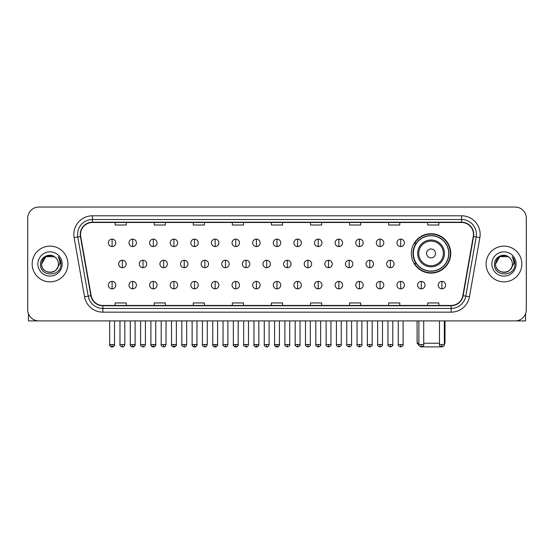 <?xml version="1.0" encoding="UTF-8"?>
<svg xmlns="http://www.w3.org/2000/svg" width="554" height="554" viewBox="0 0 554 554"><rect width="100%" height="100%" fill="white"/><g stroke="black" fill="none" stroke-linecap="round" stroke-linejoin="round"><path stroke-width="0.83" d="M411.324 253.407A19.722 19.722 0 0 0 431.047 273.129A19.722 19.722 0 0 0 450.769 253.407A19.722 19.722 0 0 0 431.047 233.691A19.722 19.722 0 0 0 411.324 253.407M416.054 263.455A18.047 18.047 0 0 1 416.054 243.365M27.7 218.207L27.7 309.741A11.163 11.163 0 0 0 38.863 320.904L515.137 320.904A11.163 11.163 0 0 0 526.3 309.741L526.3 218.207A11.163 11.163 0 0 0 515.137 207.051L38.863 207.051A11.163 11.163 0 0 0 27.7 218.207L27.7 309.741M32.167 263.974A17.86 17.86 0 0 0 50.026 281.841A17.86 17.86 0 0 0 67.886 263.974A17.86 17.86 0 0 0 50.026 246.114A17.86 17.86 0 0 0 32.167 263.974A17.86 17.86 0 0 0 50.026 281.841A17.86 17.86 0 0 0 67.886 263.974A17.86 17.86 0 0 0 50.026 246.114A17.86 17.86 0 0 0 32.167 263.974M486.114 263.974A17.86 17.86 0 0 0 503.974 281.841A17.86 17.86 0 0 0 521.833 263.974A17.86 17.86 0 0 0 503.974 246.114A17.86 17.86 0 0 0 486.114 263.974A17.86 17.86 0 0 0 503.974 281.841A17.86 17.86 0 0 0 521.833 263.974A17.86 17.86 0 0 0 503.974 246.114A17.86 17.86 0 0 0 486.114 263.974M80.538 234.397A11.904 11.904 0 0 1 92.442 222.486L461.558 222.486A11.904 11.904 0 0 1 473.282 236.461L462.853 295.628A11.904 11.904 0 0 1 451.122 305.462L102.878 305.462A11.904 11.904 0 0 1 91.147 295.628L80.718 236.461A11.904 11.904 0 0 1 80.538 234.397M80.24 234.397A12.202 12.202 0 0 0 80.427 236.516L90.856 295.677A12.202 12.202 0 0 0 102.878 305.76L451.122 305.76A12.202 12.202 0 0 0 463.144 295.677L473.573 236.516A12.202 12.202 0 0 0 461.558 222.189L92.442 222.189A12.202 12.202 0 0 0 80.24 234.397M74.125 237.624A18.607 18.607 0 0 1 92.442 215.79L461.558 215.79A18.607 18.607 0 0 1 479.875 237.624L469.446 296.792A18.607 18.607 0 0 1 451.122 312.165L102.878 312.165A18.607 18.607 0 0 1 84.554 296.792L74.125 237.624L77.789 236.98A14.882 14.882 0 0 1 92.442 219.516L461.558 219.516A14.882 14.882 0 0 1 476.211 236.98L465.782 296.141A14.882 14.882 0 0 1 451.122 308.44L102.878 308.44A14.882 14.882 0 0 1 88.218 296.141L77.789 236.98A14.882 14.882 0 0 1 77.56 234.397M515.137 207.051L38.863 207.051M38.863 320.904L515.137 320.904M526.3 309.741L526.3 218.207M463.144 295.677L465.782 296.141L476.211 236.98L479.875 237.624M271.418 222.486L271.418 225.007L282.582 225.007L282.582 222.486M232.348 222.486L232.348 225.007L243.511 225.007L243.511 222.486M193.277 222.486L193.277 225.007L204.44 225.007L204.44 222.486M154.213 222.486L154.213 225.007L165.376 225.007L165.376 222.486M115.142 222.486L115.142 225.007L126.305 225.007L126.305 222.486M310.489 222.486L310.489 225.007L321.652 225.007L321.652 222.486M349.56 222.486L349.56 225.007L360.723 225.007L360.723 222.486M388.624 222.486L388.624 225.007L399.787 225.007L399.787 222.486M427.695 222.486L427.695 225.007L438.858 225.007L438.858 222.486M282.582 305.462L282.582 302.948L271.418 302.948L271.418 305.462M243.511 305.462L243.511 302.948L232.348 302.948L232.348 305.462M204.44 305.462L204.44 302.948L193.277 302.948L193.277 305.462M165.376 305.462L165.376 302.948L154.213 302.948L154.213 305.462M126.305 305.462L126.305 302.948L115.142 302.948L115.142 305.462M321.652 305.462L321.652 302.948L310.489 302.948L310.489 305.462M360.723 305.462L360.723 302.948L349.56 302.948L349.56 305.462M399.787 305.462L399.787 302.948L388.624 302.948L388.624 305.462M438.858 305.462L438.858 302.948L427.695 302.948L427.695 305.462M55.532 257.624A8.407 8.407 0 0 1 58.433 263.974C58.953 274.826 41.1 274.826 41.619 263.974L45.823 256.696L54.23 256.696L55.532 257.624C50.372 252.215 40.435 256.668 40.532 263.974C39.583 276.958 60.635 277.298 60.975 264.604L60.995 263.974C60.961 261.218 60.047 258.794 58.239 256.71C59.61 258.96 60.095 261.384 59.687 263.974L56.466 269.382A8.407 8.407 0 0 0 58.433 263.974C58.953 274.826 41.1 274.826 41.619 263.974C42.436 257.935 45.899 255.207 52.014 255.803M56.466 269.382C52.007 275.414 41.176 271.557 41.619 263.974M37.894 263.974A12.133 12.133 0 0 0 50.026 276.107A12.133 12.133 0 0 0 62.159 263.974A12.133 12.133 0 0 0 50.026 251.848A12.133 12.133 0 0 0 37.894 263.974M58.322 256.8L60.988 264.293M28.441 313.751L28.441 320.904L71.605 320.904M441.344 346.887L420.749 346.887M423.713 343.231L439.488 343.231M444.329 343.231L445.001 343.231L444.329 343.902M435.513 253.407A4.467 4.467 0 0 0 431.047 248.947A4.467 4.467 0 0 0 426.58 253.407A4.467 4.467 0 0 0 431.047 257.873A4.467 4.467 0 0 0 435.513 253.407M444.44 253.407A13.393 13.393 0 0 0 431.047 240.014A13.393 13.393 0 0 0 417.647 253.407A13.393 13.393 0 0 0 431.047 266.806A13.393 13.393 0 0 0 444.44 253.407A13.393 13.393 0 0 1 431.047 266.806A13.393 13.393 0 0 1 417.647 253.407M448.719 253.407A17.673 17.673 0 0 0 431.047 235.734A17.673 17.673 0 0 0 413.374 253.407A17.673 17.673 0 0 0 431.047 271.086A17.673 17.673 0 0 0 448.719 253.407M417.093 320.904L417.093 343.231L418.879 343.231M450.395 253.407A19.348 19.348 0 0 1 414.51 263.455L416.303 263.455A17.839 17.839 0 0 0 442.847 266.786A17.839 17.839 0 0 0 442.847 240.034A17.839 17.839 0 0 0 416.303 243.365L414.51 243.365A19.348 19.348 0 0 1 450.395 253.407M112.088 239.12A3.719 3.719 0 0 0 108.369 242.839A3.719 3.719 0 0 0 112.088 246.565A3.719 3.719 0 0 0 115.814 242.839A3.719 3.719 0 0 0 112.088 239.12L112.088 246.565A3.719 3.719 0 0 0 115.814 242.839A3.719 3.719 0 0 0 112.088 239.12M132.704 239.12A3.719 3.719 0 0 0 128.985 242.839A3.719 3.719 0 0 0 132.704 246.565A3.719 3.719 0 0 0 136.423 242.839A3.719 3.719 0 0 0 132.704 239.12L132.704 246.565A3.719 3.719 0 0 0 136.423 242.839A3.719 3.719 0 0 0 132.704 239.12M153.32 239.12A3.719 3.719 0 0 0 149.594 242.839A3.719 3.719 0 0 0 153.32 246.565A3.719 3.719 0 0 0 157.038 242.839A3.719 3.719 0 0 0 153.32 239.12L153.32 246.565A3.719 3.719 0 0 0 157.038 242.839A3.719 3.719 0 0 0 153.32 239.12M173.928 239.12A3.719 3.719 0 0 0 170.21 242.839A3.719 3.719 0 0 0 173.928 246.565A3.719 3.719 0 0 0 177.654 242.839A3.719 3.719 0 0 0 173.928 239.12L173.928 246.565A3.719 3.719 0 0 0 177.654 242.839A3.719 3.719 0 0 0 173.928 239.12M194.544 239.12A3.719 3.719 0 0 0 190.825 242.839A3.719 3.719 0 0 0 194.544 246.565A3.719 3.719 0 0 0 198.263 242.839A3.719 3.719 0 0 0 194.544 239.12L194.544 246.565A3.719 3.719 0 0 0 198.263 242.839A3.719 3.719 0 0 0 194.544 239.12M215.16 239.12A3.719 3.719 0 0 0 211.441 242.839A3.719 3.719 0 0 0 215.16 246.565A3.719 3.719 0 0 0 218.878 242.839A3.719 3.719 0 0 0 215.16 239.12L215.16 246.565A3.719 3.719 0 0 0 218.878 242.839A3.719 3.719 0 0 0 215.16 239.12M235.775 239.12A3.719 3.719 0 0 0 232.05 242.839A3.719 3.719 0 0 0 235.775 246.565A3.719 3.719 0 0 0 239.494 242.839A3.719 3.719 0 0 0 235.775 239.12L235.775 246.565A3.719 3.719 0 0 0 239.494 242.839A3.719 3.719 0 0 0 235.775 239.12M256.384 239.12A3.719 3.719 0 0 0 252.666 242.839A3.719 3.719 0 0 0 256.384 246.565A3.719 3.719 0 0 0 260.11 242.839A3.719 3.719 0 0 0 256.384 239.12L256.384 246.565A3.719 3.719 0 0 0 260.11 242.839A3.719 3.719 0 0 0 256.384 239.12M277 239.12A3.719 3.719 0 0 0 273.281 242.839A3.719 3.719 0 0 0 277 246.565A3.719 3.719 0 0 0 280.719 242.839A3.719 3.719 0 0 0 277 239.12L277 246.565A3.719 3.719 0 0 0 280.719 242.839A3.719 3.719 0 0 0 277 239.12M297.616 239.12A3.719 3.719 0 0 0 293.89 242.839A3.719 3.719 0 0 0 297.616 246.565A3.719 3.719 0 0 0 301.334 242.839A3.719 3.719 0 0 0 297.616 239.12L297.616 246.565A3.719 3.719 0 0 0 301.334 242.839A3.719 3.719 0 0 0 297.616 239.12M318.225 239.12A3.719 3.719 0 0 0 314.506 242.839A3.719 3.719 0 0 0 318.225 246.565A3.719 3.719 0 0 0 321.95 242.839A3.719 3.719 0 0 0 318.225 239.12L318.225 246.565A3.719 3.719 0 0 0 321.95 242.839A3.719 3.719 0 0 0 318.225 239.12M338.84 239.12A3.719 3.719 0 0 0 335.122 242.839A3.719 3.719 0 0 0 338.84 246.565A3.719 3.719 0 0 0 342.559 242.839A3.719 3.719 0 0 0 338.84 239.12L338.84 246.565A3.719 3.719 0 0 0 342.559 242.839A3.719 3.719 0 0 0 338.84 239.12M359.456 239.12A3.719 3.719 0 0 0 355.737 242.839A3.719 3.719 0 0 0 359.456 246.565A3.719 3.719 0 0 0 363.175 242.839A3.719 3.719 0 0 0 359.456 239.12L359.456 246.565A3.719 3.719 0 0 0 363.175 242.839A3.719 3.719 0 0 0 359.456 239.12M380.072 239.12A3.719 3.719 0 0 0 376.346 242.839A3.719 3.719 0 0 0 380.072 246.565A3.719 3.719 0 0 0 383.79 242.839A3.719 3.719 0 0 0 380.072 239.12L380.072 246.565A3.719 3.719 0 0 0 383.79 242.839A3.719 3.719 0 0 0 380.072 239.12M400.68 239.12A3.719 3.719 0 0 0 396.962 242.839A3.719 3.719 0 0 0 400.68 246.565A3.719 3.719 0 0 0 404.406 242.839A3.719 3.719 0 0 0 400.68 239.12L400.68 246.565A3.719 3.719 0 0 0 404.406 242.839A3.719 3.719 0 0 0 400.68 239.12M122.399 260.255A3.719 3.719 0 0 0 118.674 263.974A3.719 3.719 0 0 0 122.399 267.7A3.719 3.719 0 0 0 126.118 263.974A3.719 3.719 0 0 0 122.399 260.255L122.399 267.7A3.719 3.719 0 0 0 126.118 263.974A3.719 3.719 0 0 0 122.399 260.255M143.008 260.255A3.719 3.719 0 0 0 139.289 263.974A3.719 3.719 0 0 0 143.008 267.7A3.719 3.719 0 0 0 146.734 263.974A3.719 3.719 0 0 0 143.008 260.255L143.008 267.7A3.719 3.719 0 0 0 146.734 263.974A3.719 3.719 0 0 0 143.008 260.255M163.624 260.255A3.719 3.719 0 0 0 159.905 263.974A3.719 3.719 0 0 0 163.624 267.7A3.719 3.719 0 0 0 167.343 263.974A3.719 3.719 0 0 0 163.624 260.255L163.624 267.7A3.719 3.719 0 0 0 167.343 263.974A3.719 3.719 0 0 0 163.624 260.255M184.24 260.255A3.719 3.719 0 0 0 180.514 263.974A3.719 3.719 0 0 0 184.24 267.7A3.719 3.719 0 0 0 187.958 263.974A3.719 3.719 0 0 0 184.24 260.255L184.24 267.7A3.719 3.719 0 0 0 187.958 263.974A3.719 3.719 0 0 0 184.24 260.255M204.848 260.255A3.719 3.719 0 0 0 201.13 263.974A3.719 3.719 0 0 0 204.848 267.7A3.719 3.719 0 0 0 208.574 263.974A3.719 3.719 0 0 0 204.848 260.255L204.848 267.7A3.719 3.719 0 0 0 208.574 263.974A3.719 3.719 0 0 0 204.848 260.255M225.464 260.255A3.719 3.719 0 0 0 221.745 263.974A3.719 3.719 0 0 0 225.464 267.7A3.719 3.719 0 0 0 229.19 263.974A3.719 3.719 0 0 0 225.464 260.255L225.464 267.7A3.719 3.719 0 0 0 229.19 263.974A3.719 3.719 0 0 0 225.464 260.255M246.08 260.255A3.719 3.719 0 0 0 242.361 263.974A3.719 3.719 0 0 0 246.08 267.7A3.719 3.719 0 0 0 249.799 263.974A3.719 3.719 0 0 0 246.08 260.255L246.08 267.7A3.719 3.719 0 0 0 249.799 263.974A3.719 3.719 0 0 0 246.08 260.255M266.696 260.255A3.719 3.719 0 0 0 262.97 263.974A3.719 3.719 0 0 0 266.696 267.7A3.719 3.719 0 0 0 270.414 263.974A3.719 3.719 0 0 0 266.696 260.255L266.696 267.7A3.719 3.719 0 0 0 270.414 263.974A3.719 3.719 0 0 0 266.696 260.255M287.304 260.255A3.719 3.719 0 0 0 283.586 263.974A3.719 3.719 0 0 0 287.304 267.7A3.719 3.719 0 0 0 291.03 263.974A3.719 3.719 0 0 0 287.304 260.255L287.304 267.7A3.719 3.719 0 0 0 291.03 263.974A3.719 3.719 0 0 0 287.304 260.255M307.92 260.255A3.719 3.719 0 0 0 304.201 263.974A3.719 3.719 0 0 0 307.92 267.7A3.719 3.719 0 0 0 311.639 263.974A3.719 3.719 0 0 0 307.92 260.255L307.92 267.7A3.719 3.719 0 0 0 311.639 263.974A3.719 3.719 0 0 0 307.92 260.255M328.536 260.255A3.719 3.719 0 0 0 324.81 263.974A3.719 3.719 0 0 0 328.536 267.7A3.719 3.719 0 0 0 332.255 263.974A3.719 3.719 0 0 0 328.536 260.255L328.536 267.7A3.719 3.719 0 0 0 332.255 263.974A3.719 3.719 0 0 0 328.536 260.255M349.152 260.255A3.719 3.719 0 0 0 345.426 263.974A3.719 3.719 0 0 0 349.152 267.7A3.719 3.719 0 0 0 352.87 263.974A3.719 3.719 0 0 0 349.152 260.255L349.152 267.7A3.719 3.719 0 0 0 352.87 263.974A3.719 3.719 0 0 0 349.152 260.255M369.76 260.255A3.719 3.719 0 0 0 366.042 263.974A3.719 3.719 0 0 0 369.76 267.7A3.719 3.719 0 0 0 373.486 263.974A3.719 3.719 0 0 0 369.76 260.255L369.76 267.7A3.719 3.719 0 0 0 373.486 263.974A3.719 3.719 0 0 0 369.76 260.255M390.376 260.255A3.719 3.719 0 0 0 386.657 263.974A3.719 3.719 0 0 0 390.376 267.7A3.719 3.719 0 0 0 394.095 263.974A3.719 3.719 0 0 0 390.376 260.255L390.376 267.7A3.719 3.719 0 0 0 394.095 263.974A3.719 3.719 0 0 0 390.376 260.255M112.088 281.39A3.719 3.719 0 0 0 108.369 285.109A3.719 3.719 0 0 0 112.088 288.835A3.719 3.719 0 0 0 115.814 285.109A3.719 3.719 0 0 0 112.088 281.39L112.088 288.835A3.719 3.719 0 0 0 115.814 285.109A3.719 3.719 0 0 0 112.088 281.39M132.704 281.39A3.719 3.719 0 0 0 128.985 285.109A3.719 3.719 0 0 0 132.704 288.835A3.719 3.719 0 0 0 136.423 285.109A3.719 3.719 0 0 0 132.704 281.39L132.704 288.835A3.719 3.719 0 0 0 136.423 285.109A3.719 3.719 0 0 0 132.704 281.39M153.32 281.39A3.719 3.719 0 0 0 149.594 285.109A3.719 3.719 0 0 0 153.32 288.835A3.719 3.719 0 0 0 157.038 285.109A3.719 3.719 0 0 0 153.32 281.39L153.32 288.835A3.719 3.719 0 0 0 157.038 285.109A3.719 3.719 0 0 0 153.32 281.39M173.928 281.39A3.719 3.719 0 0 0 170.21 285.109A3.719 3.719 0 0 0 173.928 288.835A3.719 3.719 0 0 0 177.654 285.109A3.719 3.719 0 0 0 173.928 281.39L173.928 288.835A3.719 3.719 0 0 0 177.654 285.109A3.719 3.719 0 0 0 173.928 281.39M194.544 281.39A3.719 3.719 0 0 0 190.825 285.109A3.719 3.719 0 0 0 194.544 288.835A3.719 3.719 0 0 0 198.263 285.109A3.719 3.719 0 0 0 194.544 281.39L194.544 288.835A3.719 3.719 0 0 0 198.263 285.109A3.719 3.719 0 0 0 194.544 281.39M215.16 281.39A3.719 3.719 0 0 0 211.441 285.109A3.719 3.719 0 0 0 215.16 288.835A3.719 3.719 0 0 0 218.878 285.109A3.719 3.719 0 0 0 215.16 281.39L215.16 288.835A3.719 3.719 0 0 0 218.878 285.109A3.719 3.719 0 0 0 215.16 281.39M235.775 281.39A3.719 3.719 0 0 0 232.05 285.109A3.719 3.719 0 0 0 235.775 288.835A3.719 3.719 0 0 0 239.494 285.109A3.719 3.719 0 0 0 235.775 281.39L235.775 288.835A3.719 3.719 0 0 0 239.494 285.109A3.719 3.719 0 0 0 235.775 281.39M256.384 281.39A3.719 3.719 0 0 0 252.666 285.109A3.719 3.719 0 0 0 256.384 288.835A3.719 3.719 0 0 0 260.11 285.109A3.719 3.719 0 0 0 256.384 281.39L256.384 288.835A3.719 3.719 0 0 0 260.11 285.109A3.719 3.719 0 0 0 256.384 281.39M277 281.39A3.719 3.719 0 0 0 273.281 285.109A3.719 3.719 0 0 0 277 288.835A3.719 3.719 0 0 0 280.719 285.109A3.719 3.719 0 0 0 277 281.39L277 288.835A3.719 3.719 0 0 0 280.719 285.109A3.719 3.719 0 0 0 277 281.39M297.616 281.39A3.719 3.719 0 0 0 293.89 285.109A3.719 3.719 0 0 0 297.616 288.835A3.719 3.719 0 0 0 301.334 285.109A3.719 3.719 0 0 0 297.616 281.39L297.616 288.835A3.719 3.719 0 0 0 301.334 285.109A3.719 3.719 0 0 0 297.616 281.39M318.225 281.39A3.719 3.719 0 0 0 314.506 285.109A3.719 3.719 0 0 0 318.225 288.835A3.719 3.719 0 0 0 321.95 285.109A3.719 3.719 0 0 0 318.225 281.39L318.225 288.835A3.719 3.719 0 0 0 321.95 285.109A3.719 3.719 0 0 0 318.225 281.39M338.84 281.39A3.719 3.719 0 0 0 335.122 285.109A3.719 3.719 0 0 0 338.84 288.835A3.719 3.719 0 0 0 342.559 285.109A3.719 3.719 0 0 0 338.84 281.39L338.84 288.835A3.719 3.719 0 0 0 342.559 285.109A3.719 3.719 0 0 0 338.84 281.39M359.456 281.39A3.719 3.719 0 0 0 355.737 285.109A3.719 3.719 0 0 0 359.456 288.835A3.719 3.719 0 0 0 363.175 285.109A3.719 3.719 0 0 0 359.456 281.39L359.456 288.835A3.719 3.719 0 0 0 363.175 285.109A3.719 3.719 0 0 0 359.456 281.39M380.072 281.39A3.719 3.719 0 0 0 376.346 285.109A3.719 3.719 0 0 0 380.072 288.835A3.719 3.719 0 0 0 383.79 285.109A3.719 3.719 0 0 0 380.072 281.39L380.072 288.835A3.719 3.719 0 0 0 383.79 285.109A3.719 3.719 0 0 0 380.072 281.39M400.68 281.39A3.719 3.719 0 0 0 396.962 285.109A3.719 3.719 0 0 0 400.68 288.835A3.719 3.719 0 0 0 404.406 285.109A3.719 3.719 0 0 0 400.68 281.39L400.68 288.835A3.719 3.719 0 0 0 404.406 285.109A3.719 3.719 0 0 0 400.68 281.39M421.296 281.39A3.719 3.719 0 0 0 417.577 285.109A3.719 3.719 0 0 0 421.296 288.835A3.719 3.719 0 0 0 425.015 285.109A3.719 3.719 0 0 0 421.296 281.39L421.296 288.835A3.719 3.719 0 0 0 425.015 285.109A3.719 3.719 0 0 0 421.296 281.39M441.912 281.39A3.719 3.719 0 0 0 438.186 285.109A3.719 3.719 0 0 0 441.912 288.835A3.719 3.719 0 0 0 445.631 285.109A3.719 3.719 0 0 0 441.912 281.39L441.912 288.835A3.719 3.719 0 0 0 445.631 285.109A3.719 3.719 0 0 0 441.912 281.39M525.559 313.751L525.559 320.904L482.396 320.904M509.486 257.624A8.407 8.407 0 0 1 512.381 263.974C512.9 274.826 495.047 274.826 495.567 263.974L499.77 256.696L508.177 256.696L509.486 257.624C504.32 252.215 494.39 256.668 494.48 263.974C493.538 276.958 514.583 277.298 514.922 264.604L514.943 263.974C514.908 261.218 513.994 258.794 512.187 256.71C513.558 258.96 514.043 261.384 513.641 263.974L510.421 269.382A8.407 8.407 0 0 0 512.381 263.974C512.9 274.826 495.047 274.826 495.567 263.974C496.384 257.935 499.846 255.207 505.961 255.803M510.421 269.382C505.954 275.414 495.131 271.557 495.567 263.974M491.841 263.974A12.133 12.133 0 0 0 503.974 276.107A12.133 12.133 0 0 0 516.106 263.974A12.133 12.133 0 0 0 503.974 251.848A12.133 12.133 0 0 0 491.841 263.974M512.27 256.8L514.936 264.293M461.558 215.79L461.558 222.189M77.789 236.98L80.427 236.516M102.878 312.165L102.878 305.76M451.122 305.76L451.122 312.165M84.554 296.792L90.856 295.677M473.573 236.516L476.211 236.98M92.442 215.79L92.442 222.189M465.782 296.141L469.446 296.792M443.352 253.407A12.306 12.306 0 0 0 431.047 241.101A12.306 12.306 0 0 0 418.741 253.407A12.306 12.306 0 0 0 431.047 265.712A12.306 12.306 0 0 0 443.352 253.407M122.399 344.533L119.976 344.533C119.491 345.308 120.294 346.112 122.399 346.949L122.399 344.533L124.816 344.533L124.816 320.904M143.008 344.533L140.591 344.533C140.1 345.308 140.91 346.112 143.008 346.949L143.008 344.533L145.432 344.533L145.432 320.904M163.624 344.533L161.207 344.533C160.715 345.308 161.519 346.112 163.624 346.949L163.624 344.533L166.041 344.533L166.041 320.904M184.24 344.533L181.823 344.533C181.331 345.308 182.134 346.112 184.24 346.949L184.24 344.533L186.656 344.533L186.656 320.904M204.848 344.533L202.432 344.533C201.94 345.308 202.75 346.112 204.848 346.949L204.848 344.533L207.272 344.533L207.272 320.904M225.464 344.533L223.047 344.533C222.556 345.308 223.366 346.112 225.464 346.949L225.464 344.533L227.881 344.533L227.881 320.904M246.08 344.533L243.663 344.533C243.171 345.308 243.975 346.112 246.08 346.949L246.08 344.533L248.497 344.533L248.497 320.904M266.696 344.533L264.272 344.533C263.787 345.308 264.59 346.112 266.696 346.949L266.696 344.533L269.112 344.533L269.112 320.904M287.304 344.533L284.888 344.533C284.396 345.308 285.206 346.112 287.304 346.949L287.304 344.533L289.728 344.533L289.728 320.904M307.92 344.533L305.503 344.533C305.012 345.308 305.815 346.112 307.92 346.949L307.92 344.533L310.337 344.533L310.337 320.904M328.536 344.533L326.119 344.533C325.627 345.308 326.431 346.112 328.536 346.949L328.536 344.533L330.953 344.533L330.953 320.904M349.152 344.533L346.728 344.533C346.236 345.308 347.046 346.112 349.152 346.949L349.152 344.533L351.568 344.533L351.568 320.904M369.76 344.533L367.344 344.533C366.852 345.308 367.662 346.112 369.76 346.949L369.76 344.533L372.177 344.533L372.177 320.904M390.376 344.533L387.959 344.533C387.468 345.308 388.271 346.112 390.376 346.949L390.376 344.533L392.793 344.533L392.793 320.904M112.088 344.533L109.671 344.533C109.18 345.308 109.99 346.112 112.088 346.949L112.088 344.533L114.512 344.533C114.997 345.308 114.193 346.112 112.088 346.949C110.897 347.067 110.094 346.257 109.671 344.533L109.671 320.904M132.704 344.533L130.287 344.533C129.795 345.308 130.599 346.112 132.704 346.949L132.704 344.533L135.121 344.533C135.612 345.308 134.809 346.112 132.704 346.949C131.513 347.067 130.709 346.257 130.287 344.533L130.287 320.904M153.32 344.533L150.896 344.533C150.411 345.308 151.214 346.112 153.32 346.949L153.32 344.533L155.736 344.533C156.228 345.308 155.418 346.112 153.32 346.949C152.128 347.067 151.318 346.257 150.896 344.533L150.896 320.904M173.928 344.533L171.511 344.533C171.02 345.308 171.83 346.112 173.928 346.949L173.928 344.533L176.352 344.533C176.844 345.308 176.034 346.112 173.928 346.949C172.744 347.067 171.934 346.257 171.511 344.533L171.511 320.904L171.511 344.533M194.544 344.533L192.127 344.533C191.636 345.308 192.439 346.112 194.544 346.949L194.544 344.533L196.961 344.533C197.453 345.308 196.649 346.112 194.544 346.949C193.353 347.067 192.55 346.257 192.127 344.533L192.127 320.904M215.16 344.533L212.743 344.533C212.251 345.308 213.055 346.112 215.16 346.949L215.16 344.533L217.577 344.533C218.068 345.308 217.265 346.112 215.16 346.949C213.969 347.067 213.165 346.257 212.743 344.533L212.743 320.904M235.775 344.533L233.352 344.533C232.86 345.308 233.67 346.112 235.775 346.949L235.775 344.533L238.192 344.533C238.684 345.308 237.874 346.112 235.775 346.949C234.584 347.067 233.774 346.257 233.352 344.533L233.352 320.904M256.384 344.533L253.967 344.533C253.476 345.308 254.286 346.112 256.384 346.949L256.384 344.533L258.808 344.533C259.293 345.308 258.489 346.112 256.384 346.949C255.193 347.067 254.39 346.257 253.967 344.533L253.967 320.904M277 344.533L274.583 344.533C274.091 345.308 274.895 346.112 277 346.949L277 344.533L279.417 344.533C279.909 345.308 279.105 346.112 277 346.949C275.809 347.067 275.006 346.257 274.583 344.533L274.583 320.904M297.616 344.533L295.192 344.533C294.707 345.308 295.511 346.112 297.616 346.949L297.616 344.533L300.033 344.533L300.033 320.904L300.033 344.533C300.524 345.308 299.714 346.112 297.616 346.949M318.225 344.533L315.808 344.533L315.808 320.904L315.808 344.533C315.316 345.308 316.126 346.112 318.225 346.949L318.225 344.533L320.648 344.533L320.648 320.904M338.84 344.533L336.423 344.533C335.932 345.308 336.735 346.112 338.84 346.949L338.84 344.533L341.257 344.533L341.257 320.904M359.456 344.533L357.039 344.533C356.547 345.308 357.351 346.112 359.456 346.949L359.456 344.533L361.873 344.533L361.873 320.904M380.072 344.533L377.648 344.533C377.156 345.308 377.966 346.112 380.072 346.949L380.072 344.533L382.489 344.533L382.489 320.904M400.68 344.533L398.264 344.533C397.772 345.308 398.582 346.112 400.68 346.949L400.68 344.533L403.104 344.533L403.104 320.904M421.296 344.533L418.879 344.533C418.388 345.308 419.191 346.112 421.296 346.949L421.296 344.533L423.713 344.533L423.713 320.904M441.912 344.533L439.488 344.533C439.003 345.308 439.807 346.112 441.912 346.949L441.912 344.533L444.329 344.533L444.329 320.904M445.001 320.904L445.001 343.231M418.942 345.08L417.093 343.231M119.976 344.533L119.976 320.904M124.816 344.533C124.394 346.257 123.59 347.067 122.399 346.949M140.591 344.533L140.591 320.904M145.432 344.533C145.01 346.257 144.199 347.067 143.008 346.949M161.207 344.533L161.207 320.904M166.041 344.533C165.618 346.257 164.815 347.067 163.624 346.949M181.823 344.533L181.823 320.904M186.656 344.533C186.234 346.257 185.431 347.067 184.24 346.949M202.432 344.533L202.432 320.904M207.272 344.533C206.85 346.257 206.04 347.067 204.848 346.949M223.047 344.533L223.047 320.904M227.881 344.533C227.465 346.257 226.655 347.067 225.464 346.949M243.663 344.533L243.663 320.904M248.497 344.533C248.074 346.257 247.271 347.067 246.08 346.949M264.272 344.533L264.272 320.904M269.112 344.533C268.69 346.257 267.887 347.067 266.696 346.949M284.888 344.533L284.888 320.904M289.728 344.533C290.213 345.308 289.41 346.112 287.304 346.949M305.503 344.533L305.503 320.904M310.337 344.533C310.829 345.308 310.025 346.112 307.92 346.949M326.119 344.533L326.119 320.904M330.953 344.533C331.444 345.308 330.634 346.112 328.536 346.949M346.728 344.533L346.728 320.904M351.568 344.533C352.06 345.308 351.25 346.112 349.152 346.949M367.344 344.533L367.344 320.904M372.177 344.533C372.669 345.308 371.866 346.112 369.76 346.949M387.959 344.533L387.959 320.904M392.793 344.533C393.285 345.308 392.481 346.112 390.376 346.949M112.088 346.949C113.279 347.067 114.089 346.257 114.512 344.533L114.512 320.904M132.704 346.949C133.895 347.067 134.698 346.257 135.121 344.533L135.121 320.904M153.32 346.949C154.511 347.067 155.314 346.257 155.736 344.533L155.736 320.904M173.928 346.949C175.119 347.067 175.93 346.257 176.352 344.533L176.352 320.904M194.544 346.949C195.735 347.067 196.538 346.257 196.961 344.533L196.961 320.904M215.16 346.949C216.351 347.067 217.154 346.257 217.577 344.533L217.577 320.904M235.775 346.949C236.96 347.067 237.77 346.257 238.192 344.533L238.192 320.904M256.384 346.949C257.575 347.067 258.386 346.257 258.808 344.533L258.808 320.904M277 346.949C278.191 347.067 278.994 346.257 279.417 344.533L279.417 320.904M295.192 344.533L295.192 320.904M320.648 344.533C321.14 345.308 320.33 346.112 318.225 346.949M336.423 344.533L336.423 320.904M341.257 344.533C341.749 345.308 340.945 346.112 338.84 346.949M357.039 344.533L357.039 320.904M361.873 344.533C362.364 345.308 361.561 346.112 359.456 346.949M377.648 344.533L377.648 320.904M382.489 344.533C382.98 345.308 382.17 346.112 380.072 346.949M398.264 344.533L398.264 320.904M403.104 344.533C403.589 345.308 402.786 346.112 400.68 346.949M418.879 344.533L418.879 320.904M423.713 344.533C424.205 345.308 423.401 346.112 421.296 346.949M439.488 344.533L439.488 320.904M444.329 344.533C444.82 345.308 444.01 346.112 441.912 346.949"/></g></svg>
